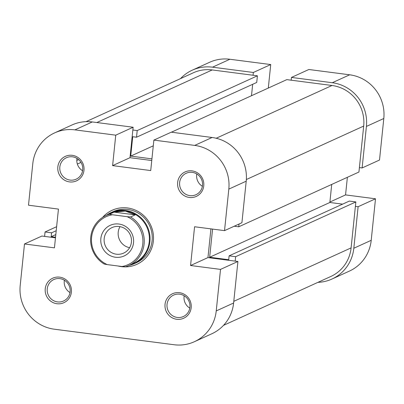 <?xml version="1.0" encoding="UTF-8"?>
<svg xmlns="http://www.w3.org/2000/svg" width="404" height="404" viewBox="0 0 404 404"><rect width="100%" height="100%" fill="white"/><g stroke="black" fill="none" stroke-linecap="round" stroke-linejoin="round"><path stroke-width="0.61" d="M109.449 214.241L112.378 214.761A26.366 25.598 -114.5 0 0 91.592 237.32A26.366 25.598 -114.5 0 0 107.227 264.6L104.298 264.075A27.487 26.689 65.5 0 1 90.748 237.067A27.487 26.689 65.5 0 1 106.035 215.514A27.487 26.689 65.5 0 1 109.449 214.241L114.085 212.13L125.361 211.06A27.487 26.689 -114.5 0 0 111.161 213.181L106.035 215.514M129.144 265.398A28.048 27.235 -114.5 0 0 134.305 263.661A28.048 27.235 -114.5 0 0 149.904 241.668A28.048 27.235 -114.5 0 0 138.552 215.761A28.048 27.235 -114.5 0 0 111.05 212.615A28.048 27.235 -114.5 0 0 106.353 215.372M128.826 265.539L133.951 263.206A27.487 26.689 -114.5 0 0 149.238 241.653A27.487 26.689 -114.5 0 0 125.361 211.06L135.204 214.867L130.563 216.978A27.487 26.689 65.5 0 1 144.112 243.991A27.487 26.689 65.5 0 1 128.826 265.539A27.487 26.689 65.5 0 1 125.417 266.817L121.998 266.514A26.366 25.598 -114.5 0 0 142.779 243.96A26.366 25.598 -114.5 0 0 127.149 216.68L130.563 216.978M133.522 242.759A16.827 16.342 65.5 0 1 115.468 257.252A16.827 16.342 65.5 0 1 100.854 238.522A16.827 16.342 65.5 0 1 118.902 224.028A16.827 16.342 65.5 0 1 133.522 242.759M104.181 238.597A14.024 13.62 -114.5 0 0 109.863 251.551A14.024 13.62 -114.5 0 0 123.609 253.121A14.024 13.62 -114.5 0 0 131.411 242.127A14.024 13.62 -114.5 0 0 125.735 229.174A14.024 13.62 -114.5 0 0 111.984 227.598A14.024 13.62 -114.5 0 0 104.181 238.597M120.023 226.644A14.024 13.62 -114.5 0 0 118.215 232.199A14.024 13.62 -114.5 0 0 129.608 247.682M112.378 214.761L127.149 216.68M107.227 264.6L121.998 266.514M114.085 212.13L135.204 214.867M239.022 224.038L238.734 226.796L358.939 172.033L363.686 126.073A36.461 35.406 -114.5 0 0 332.012 85.491L286.815 79.628L171.407 132.204M223.498 325.371L330.82 276.477A36.461 35.406 -114.5 0 0 351.101 247.889L355.848 201.934L235.648 256.692L235.189 261.125M56.626 226.7L45.061 231.967L44.602 236.396M132.855 130.007L137.208 130.573L257.414 75.811L212.216 69.948A36.461 35.406 -114.5 0 0 193.38 72.76L86.057 121.654M331.719 184.431L329.856 202.49L342.602 204.141M212.565 229.088L209.651 257.247L228.709 259.721L229.113 255.848L349.314 201.086L355.848 201.934M257.414 75.811L256.727 82.456L136.522 137.219L132.714 136.724L130.709 156.106L151.929 158.858M252.672 84.305L251.495 95.723M137.208 130.573L136.522 137.219M45.061 231.967L51.596 232.815L51.197 236.694L55.535 237.254M229.113 255.848L235.648 256.692M238.734 226.796L234.244 226.21M329.856 202.49L209.651 257.247M55.813 234.588L51.197 236.694M56.212 230.714L51.596 232.815M153.278 145.824L130.709 156.106M179.487 292.693A13.463 13.074 65.5 0 1 191.183 307.676A13.463 13.074 65.5 0 1 176.74 319.271A13.463 13.074 65.5 0 1 165.044 304.288A13.463 13.074 65.5 0 1 179.487 292.693M177.275 317.443A11.782 11.438 -114.5 0 0 183.36 316.534A11.782 11.438 -114.5 0 0 189.814 304.126A11.782 11.438 -114.5 0 0 179.679 294.188A11.782 11.438 -114.5 0 0 173.594 295.097A11.782 11.438 -114.5 0 0 167.14 307.505A11.782 11.438 -114.5 0 0 177.275 317.443M59.691 277.149A13.463 13.074 65.5 0 1 71.387 292.137A13.463 13.074 65.5 0 1 56.944 303.727A13.463 13.074 65.5 0 1 45.248 288.744A13.463 13.074 65.5 0 1 59.691 277.149M57.479 301.899A11.782 11.438 -114.5 0 0 63.564 300.995A11.782 11.438 -114.5 0 0 70.023 288.582A11.782 11.438 -114.5 0 0 59.883 278.644A11.782 11.438 -114.5 0 0 53.798 279.553A11.782 11.438 -114.5 0 0 47.344 291.966A11.782 11.438 -114.5 0 0 57.479 301.899M72.281 155.333A13.463 13.074 65.5 0 1 83.971 170.321A13.463 13.074 65.5 0 1 69.533 181.911A13.463 13.074 65.5 0 1 57.838 166.928A13.463 13.074 65.5 0 1 72.281 155.333M70.069 180.083A11.782 11.438 -114.5 0 0 76.154 179.179A11.782 11.438 -114.5 0 0 82.608 166.766A11.782 11.438 -114.5 0 0 72.473 156.828A11.782 11.438 -114.5 0 0 66.387 157.737A11.782 11.438 -114.5 0 0 59.933 170.15A11.782 11.438 -114.5 0 0 70.069 180.083M192.072 170.877A13.463 13.074 65.5 0 1 203.768 185.86A13.463 13.074 65.5 0 1 189.33 197.455A13.463 13.074 65.5 0 1 177.634 182.472A13.463 13.074 65.5 0 1 192.072 170.877M189.865 195.627A11.782 11.438 -114.5 0 0 195.95 194.718A11.782 11.438 -114.5 0 0 202.404 182.31A11.782 11.438 -114.5 0 0 192.269 172.372A11.782 11.438 -114.5 0 0 186.183 173.281A11.782 11.438 -114.5 0 0 179.73 185.689A11.782 11.438 -114.5 0 0 189.865 195.627M102.616 217.397A29.729 28.871 65.5 0 1 127.543 207.959A29.729 28.871 65.5 0 1 153.368 241.047A29.729 28.871 65.5 0 1 121.478 266.65A29.729 28.871 65.5 0 1 118.13 266.014M134.305 263.661L136.501 262.661A28.048 27.235 -114.5 0 0 151.869 233.108A28.048 27.235 -114.5 0 0 127.735 209.449A28.048 27.235 -114.5 0 0 113.246 211.61L111.05 212.615M212.095 137.486L171.256 132.184L153.868 140.107L194.708 145.405L212.095 137.486A39.269 38.127 65.5 0 1 246.208 181.189L241.915 222.715L224.528 230.639L194.577 226.755L190.572 265.514L220.518 269.397L237.911 261.479L233.618 303.005A39.269 38.127 65.5 0 1 211.782 333.795L194.39 341.713A39.269 38.127 -114.5 0 0 216.231 310.929L220.518 269.397M194.39 341.713A39.269 38.127 -114.5 0 1 174.109 344.743L54.313 329.199A39.269 38.127 -114.5 0 1 20.2 285.497L24.492 243.966L54.439 247.854L58.444 209.095L28.497 205.207L32.79 163.681A39.269 38.127 -114.5 0 1 54.626 132.891L72.018 124.967A39.269 38.127 65.5 0 1 92.299 121.942L133.138 127.24L115.751 135.163L112.605 165.615L150.722 170.564L153.868 140.107M115.751 135.163L74.912 129.866A39.269 38.127 -114.5 0 0 54.626 132.891M224.528 230.639L228.816 189.112A39.269 38.127 -114.5 0 0 194.708 145.405M64.382 280.224A11.782 11.438 -114.5 0 0 70.008 292.567M76.972 158.408A11.782 11.438 -114.5 0 0 82.593 170.751M196.768 173.952A11.782 11.438 -114.5 0 0 202.389 186.294M184.179 295.768A11.782 11.438 -114.5 0 0 189.799 308.111M151.758 160.519L129.992 157.696L133.138 127.24M237.911 261.479L207.964 257.59L210.928 228.876M55.479 237.81L41.88 236.047L24.492 243.966M207.964 257.59L190.572 265.514M129.992 157.696L112.605 165.615M212.504 67.18L253.343 72.478L270.731 64.559L229.891 59.257L212.504 67.18A39.269 38.127 -114.5 0 0 192.218 70.205A39.269 38.127 -114.5 0 0 180.502 78.628M366.408 126.427L362.12 167.953L379.507 160.034L383.8 118.503L366.408 126.427A39.269 38.127 -114.5 0 0 332.3 82.724L291.461 77.427L308.848 69.503L349.687 74.801A39.269 38.127 65.5 0 1 383.8 118.503M268.301 88.062L270.731 64.559M317.943 282.346A39.269 38.127 -114.5 0 0 331.982 279.033A39.269 38.127 -114.5 0 0 353.823 248.243L371.21 240.319L375.503 198.793L345.556 194.905L347.374 177.3M371.21 240.319A39.269 38.127 65.5 0 1 349.374 271.109L331.982 279.033M192.218 70.205L209.61 62.287A39.269 38.127 65.5 0 1 229.891 59.257M253.343 72.478L253.056 75.25M355.389 206.363L358.116 206.717L353.823 248.243M362.12 167.953L359.398 167.604M291.173 80.194L291.461 77.427M358.116 206.717L375.503 198.793M329.901 202.04L345.556 194.905M332.012 85.491L216.206 138.249M351.101 247.889L233.79 301.334M212.216 69.948L96.808 122.528M363.686 126.073L246.344 179.533M80.977 162.388L77.351 164.044M78.639 159.631L76.795 160.469M216.231 310.929L233.618 303.005M92.299 121.942L74.912 129.866M246.208 181.189L228.816 189.112M332.3 82.724L349.687 74.801"/></g></svg>
